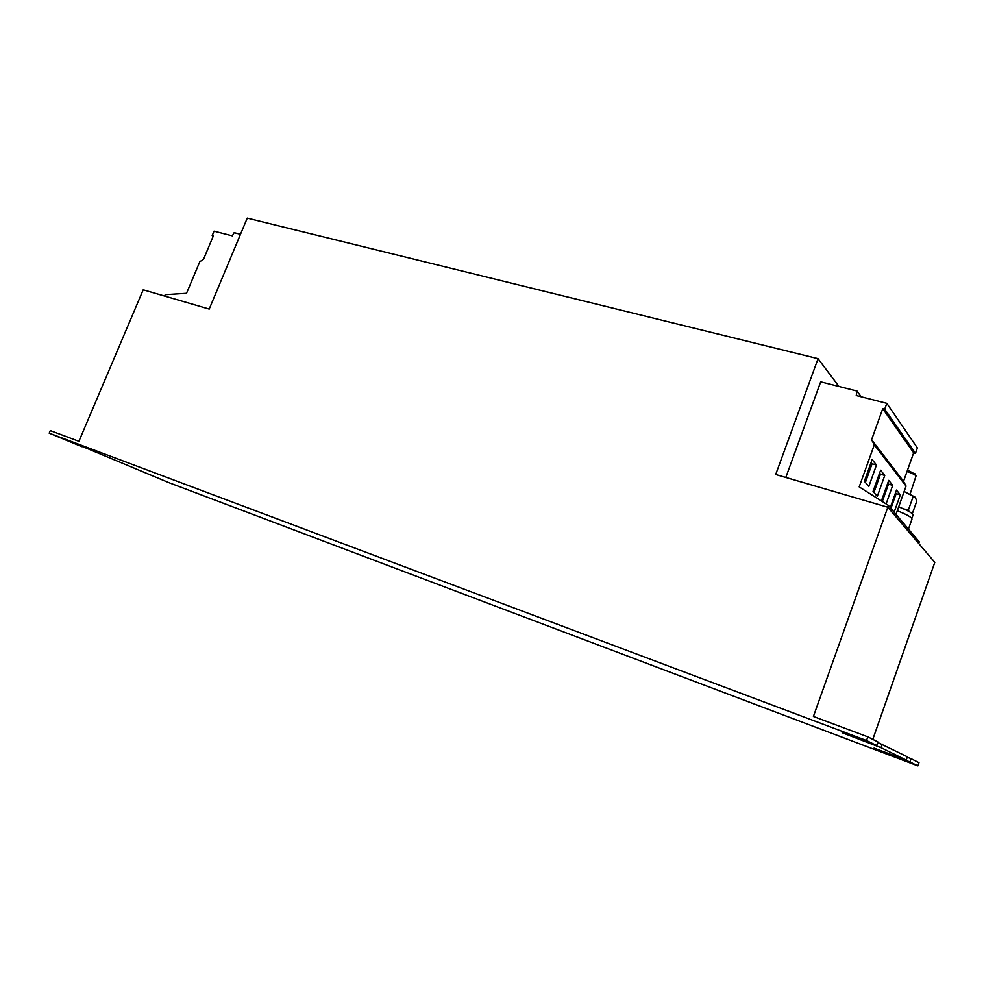 <?xml version="1.0" encoding="UTF-8"?>
<svg xmlns="http://www.w3.org/2000/svg" width="984" height="984" viewBox="0 0 984 984"><rect width="100%" height="100%" fill="white"/><g stroke="black" fill="none" stroke-linecap="round" stroke-linejoin="round"><path stroke-width="1.48" d="M906.043 526.243L908.416 529.048M897.285 510.794C906.916 514.534 911.811 517.326 911.959 519.158L908.527 528.875M887.826 507.24L775.687 474.497L818.061 358.68L247.255 218.128L209.211 309.087L143.209 289.813L78.904 441.312L50.295 430.598L49.2 433.157L866.523 740.521L867.814 736.844L813.411 716.463L887.826 507.24L934.8 562.356L872.808 739.353M917.887 765.872L918.994 762.686L911.061 758.676L909.929 761.948L917.887 765.872L169.285 482.8L82.25 446.441M909.929 761.948L874.026 748.123L906.227 760.115L907.371 756.819L877.728 742.428M906.227 760.115L881.012 747.668L882.254 744.125M82.115 446.761L49.2 433.157M838.971 386.478L818.061 358.68M785.798 477.449L820.693 381.829L857.015 391.054L856.24 395.519L886.805 403.342L884.702 409.209L882.734 408.704L871.59 439.713L874.284 444.842L859.192 486.908L888.281 505.284L887.605 507.178M911.061 758.676L907.236 757.237M881.012 747.668L842.193 732.736L876.646 745.515L877.9 741.924L867.814 736.844M876.646 745.515L866.523 740.521M886.805 403.342L917.383 447.941L915.477 453.341L913.656 452.849L882.734 408.704M915.477 453.341L884.702 409.209M913.656 452.849L903.533 481.324L871.59 439.713M903.533 481.324L906.055 486.071L874.284 444.842M886.104 503.906L892.709 485.333L888.736 480.364L881.393 500.942M894.136 512.209L900.311 494.841L896.498 490.069L890.262 507.621M906.055 486.071L896.006 514.398M918.724 543.488L919.29 541.889L888.281 505.284M864.358 481.25L868.811 486.453L876.473 465.014L872.119 459.577L864.358 481.25M873.042 491.397L877.298 496.379L884.776 475.407L880.619 470.204L873.042 491.397M861.16 396.773L857.015 391.054M240.49 234.303L234.155 232.691L232.31 235.852L214.057 231.178L212.187 235.607L213.343 235.902L203.503 259.321L199.813 261.683L186.517 293.306L165.226 294.683L164.648 296.073M212.187 235.607L213.184 236.283M912.316 513.734L916.744 501.2L915.44 497.535L904.124 491.508L914.517 496.772M908.933 511.434L908.503 509.687L913.152 496.563M908.503 509.687L904.038 509.036M915.218 497.289L914.136 496.379M898.675 506.871C908.109 510.536 912.894 513.279 913.029 515.112L911.836 518.494M915.132 474.14L907.506 470.143M910.102 494.054L916.055 475.887C914.702 474.522 911.688 473.058 907.039 471.484M873.94 492.455L880.459 474.19L879.585 473.095M880.459 474.19L884.776 475.407M865.391 482.455L872.082 463.796L871.061 462.529M872.082 463.796L876.473 465.014M890.914 508.396L896.153 493.648L895.514 492.849M896.153 493.648L900.311 494.841M882.291 501.508L888.478 484.128L887.728 483.193M888.478 484.128L892.709 485.333M914.923 473.747L916.055 475.887"/></g></svg>
